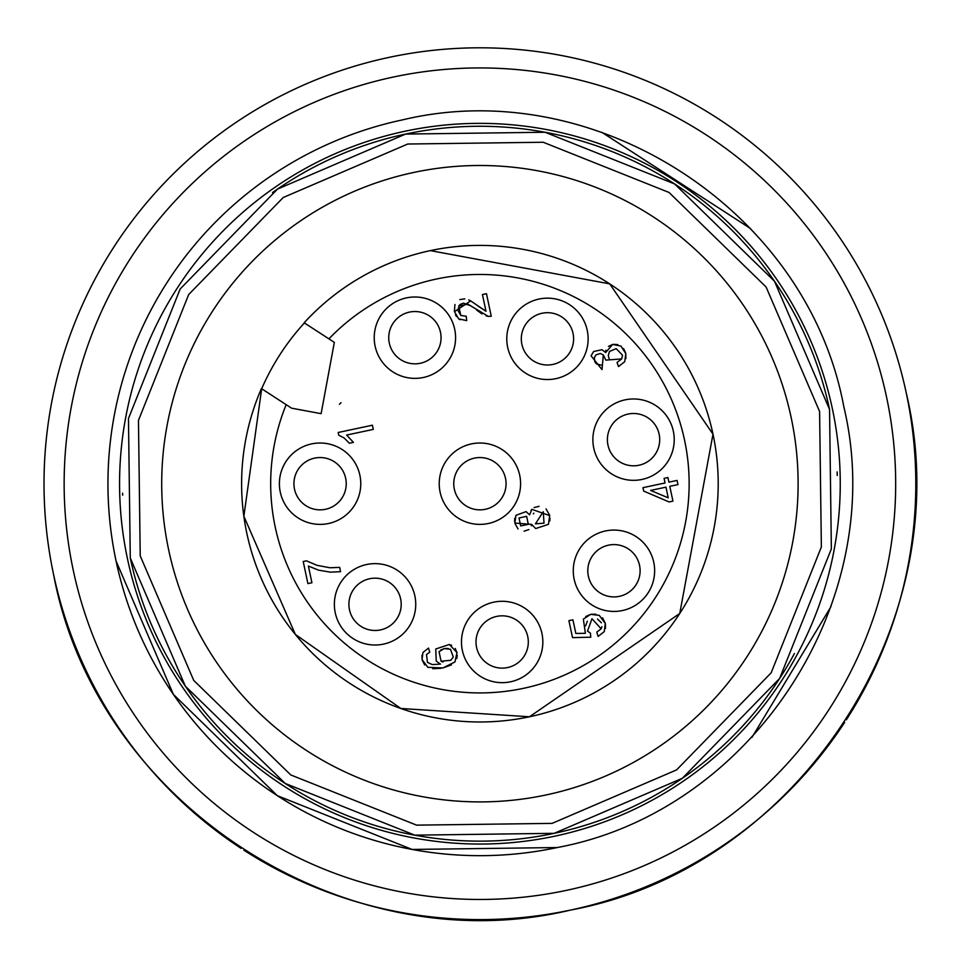 <?xml version="1.0" encoding="UTF-8"?>
<svg xmlns="http://www.w3.org/2000/svg" width="968" height="968" viewBox="0 0 968 968"><rect width="100%" height="100%" fill="white"/><g stroke="black" fill="none" stroke-linecap="round" stroke-linejoin="round"><path stroke-width="1.45" d="M906.278 393.069A435.902 435.902 0 0 0 389.281 57.33A435.902 435.902 0 0 0 53.542 574.327C96.086 803.416 343.955 964.37 570.539 910.077C799.616 867.522 960.583 619.653 906.278 393.069A435.902 435.902 0 0 1 846.347 719.781M73.229 570.14A415.768 415.768 0 0 1 393.468 77.016A415.768 415.768 0 0 1 886.591 397.255A415.768 415.768 0 0 1 566.353 890.379A415.768 415.768 0 0 1 73.229 570.14M750.624 228.605L601.757 132.253M279.825 170.138L275.36 173.03M116.075 561.041L173.369 694.383L277.32 795.66L412.126 849.444L557.241 847.545C752.729 811.232 890.088 599.712 843.745 406.366C807.445 210.879 595.925 73.52 402.579 119.863A371.966 371.966 0 0 0 116.075 561.041A371.966 371.966 0 0 0 557.241 847.545M751.967 737.362L830.967 606.67M554.833 836.17A360.338 360.338 0 0 1 127.437 558.621A360.338 360.338 0 0 1 404.987 131.237A360.338 360.338 0 0 1 832.383 408.786A360.338 360.338 0 0 1 554.833 836.17M829.54 409.391L774.485 281.252L674.587 183.932L545.069 132.253L405.616 134.068L277.477 189.111L180.157 288.996L128.466 418.527L130.281 558.016L185.336 686.155L285.233 783.463L414.752 835.154L554.204 833.327L682.343 778.284L779.663 678.399L831.355 548.88L829.54 409.391A357.434 357.434 0 0 0 272.528 192.584M122.597 493.184A357.434 357.434 0 0 0 122.658 495.168M130.281 558.016A357.434 357.434 0 0 0 794.425 653.533M837.247 475.482A357.434 357.434 0 0 0 837.151 471.936M819.593 411.497L766.099 287.012L669.045 192.463L543.205 142.248L407.722 144.026L283.225 197.508L188.675 294.55L138.46 420.402L140.227 555.898L193.721 680.395L290.775 774.945L416.615 825.147L552.099 823.381L676.596 769.899L771.145 672.845L821.36 547.005L819.593 411.497M791.159 417.547A318.206 318.206 0 0 0 413.747 172.449A318.206 318.206 0 0 0 168.662 549.86A318.206 318.206 0 0 0 546.073 794.958A318.206 318.206 0 0 0 791.159 417.547M844.616 722.443A435.902 435.902 0 0 1 572.124 909.739M568.954 910.404A435.902 435.902 0 0 1 243.863 850.158M241.141 848.391A435.902 435.902 0 0 1 53.542 574.327M261.675 388.749L243.863 516.271L295.349 634.427L400.837 708.479L529.46 716.78L679.754 613.482L712.992 434.16L609.695 283.854L430.361 250.615A238.285 238.285 0 0 0 304.158 322.792L334.335 342.382L321.122 413.663L291.598 408.181L261.675 388.749A237.995 237.995 0 0 1 304.4 322.949M261.421 388.591A238.285 238.285 0 0 0 529.46 716.78A238.285 238.285 0 0 1 261.421 388.591L286.177 404.672A209.233 209.233 0 0 0 523.41 688.357A209.233 209.233 0 0 0 684.57 440.198A209.233 209.233 0 0 0 328.914 338.861L304.158 322.792A238.285 238.285 0 0 1 712.992 434.16A238.285 238.285 0 0 1 529.46 716.78A238.285 238.285 0 0 0 712.992 434.16A238.285 238.285 0 0 0 430.361 250.615M668.912 482.149L677.08 480.418L677.963 484.605L669.795 486.335L672.941 501.134L669.106 501.956L643.696 491.091L642.97 487.666L665.064 482.971L664.084 478.361L667.932 477.539L668.912 482.149M596.796 632.104L601.14 628.801L591.98 618.721L587.503 631.112L590.432 633.157L590.758 637.21L572.524 637.622L568.918 620.657L572.923 619.81L575.827 633.423L585.386 633.314L583.365 619.121L590.661 614.353L599.24 615.358L605.29 623.44L604.298 631.584L598.103 636.424L596.796 632.104L601.14 628.801L601.914 626.671M478.035 306.07L485.996 311.272L482.439 294.55L486.468 293.691L491.26 316.246L488.247 316.367L467.967 304.206L458.687 305.997L460.816 315.459L466.225 316.233L466.709 320.626L458.651 318.871L454.476 311.66L470.654 300.879L485.996 311.272M338.727 435.189L338.159 432.49L372.402 425.206L373.297 429.393L346.617 435.068L353.441 442.376L349.387 443.235L344.088 437.935L338.727 435.189L344.088 437.935L349.387 443.235M488.368 523.494A40.68 40.68 0 0 0 519.707 475.24A40.68 40.68 0 0 0 471.452 443.901A40.68 40.68 0 0 0 440.113 492.155A40.68 40.68 0 0 0 488.368 523.494M622.412 610.542A40.68 40.68 0 0 0 653.751 562.287A40.68 40.68 0 0 0 605.496 530.96A40.68 40.68 0 0 0 574.157 579.215A40.68 40.68 0 0 0 622.412 610.542M510.608 681.774A40.68 40.68 0 0 0 541.947 633.52A40.68 40.68 0 0 0 493.692 602.181A40.68 40.68 0 0 0 462.365 650.435A40.68 40.68 0 0 0 510.608 681.774M383.51 644.119A40.68 40.68 0 0 0 414.849 595.865A40.68 40.68 0 0 0 366.594 564.525A40.68 40.68 0 0 0 335.255 612.78A40.68 40.68 0 0 0 383.51 644.119M328.539 523.494A40.68 40.68 0 0 0 359.878 475.24A40.68 40.68 0 0 0 311.623 443.901A40.68 40.68 0 0 0 280.284 492.155A40.68 40.68 0 0 0 328.539 523.494M642.002 479.438A40.68 40.68 0 0 0 673.341 431.184A40.68 40.68 0 0 0 625.086 399.857A40.68 40.68 0 0 0 593.759 448.099A40.68 40.68 0 0 0 642.002 479.438M555.91 378.645A40.68 40.68 0 0 0 587.249 330.391A40.68 40.68 0 0 0 538.995 299.051A40.68 40.68 0 0 0 507.668 347.306A40.68 40.68 0 0 0 555.91 378.645M423.355 377.484A40.68 40.68 0 0 0 454.694 329.229A40.68 40.68 0 0 0 406.439 297.89A40.68 40.68 0 0 0 375.112 346.145A40.68 40.68 0 0 0 423.355 377.484M318.581 570.164L308.381 566.05L311.926 582.748L307.909 583.607L303.214 561.525L306.469 560.835L317.056 565.336L329.919 567.756L339.647 567.369L340.554 571.677L330.487 572.161L318.581 570.164M427.808 667.327L422.084 659.571L422.931 652.492L428.509 648.088L429.731 652.19L426.477 654.525L427.445 662.378L432.309 664.592L440.452 664.109L436.241 661.132L435.733 649.008L449.334 644.482L456.993 652.565L454.96 661.93L442.969 667.932L427.808 667.327M548.42 524.366L535.691 528.54L531.614 524.39L514.867 523.059L515.932 515.327L526.072 511.612L529.581 514.831L531.868 509.349L549.703 515.605L548.42 524.366M605.823 360.12L603.318 354.905L602.011 369.607L591.085 355.825L593.602 351.529L602.011 349.69L605.641 352.582L612.683 344.426L620.948 346.072L625.8 353.659L624.723 361.681L618.504 366.545L617.052 362.468L621.662 358.922L605.823 360.12L603.318 354.905L600.547 353.574M339.393 404.285A39.228 39.228 0 0 0 341.038 402.688M601.418 622.811L597.534 619.06M587.358 621.166L585.604 625.86M587.503 631.112L590.432 633.157M585.749 616.531L590.613 614.365M591.073 614.281L595.84 614.232M602.568 617.85L605.242 623.198M605.448 624.287L605.436 628.474M488.247 316.367L486.13 315.87M481.967 313.91L476.571 310.014M470.823 305.815L463.539 303.202M463.236 303.226L460.006 304.497M459.764 304.702L457.816 309.917M457.852 310.268L460.816 315.459L466.225 316.233M460.078 319.73L458.651 318.871M456.4 316.463L455.48 314.781M454.391 311.26L454.948 304.497M459.776 299.608L464.809 298.822M468.669 299.886L470.654 300.879M485.343 509.289A26.148 26.148 0 0 0 505.49 478.265A26.148 26.148 0 0 0 474.477 458.118A26.148 26.148 0 0 0 454.331 489.142A26.148 26.148 0 0 0 485.343 509.289A26.148 26.148 0 0 0 505.49 478.265A26.148 26.148 0 0 0 474.477 458.118A26.148 26.148 0 0 0 454.331 489.142A26.148 26.148 0 0 0 485.343 509.289M619.387 596.336A26.148 26.148 0 0 0 639.533 565.312A26.148 26.148 0 0 0 608.521 545.165A26.148 26.148 0 0 0 588.375 576.19A26.148 26.148 0 0 0 619.387 596.336A26.148 26.148 0 0 0 639.533 565.312A26.148 26.148 0 0 0 608.521 545.165A26.148 26.148 0 0 0 588.375 576.19A26.148 26.148 0 0 0 619.387 596.336M507.595 667.557A26.148 26.148 0 0 0 527.741 636.533A26.148 26.148 0 0 0 496.717 616.398A26.148 26.148 0 0 0 476.571 647.41A26.148 26.148 0 0 0 507.595 667.557A26.148 26.148 0 0 0 527.741 636.533A26.148 26.148 0 0 0 496.717 616.398A26.148 26.148 0 0 0 476.571 647.41A26.148 26.148 0 0 0 507.595 667.557M380.484 629.914A26.148 26.148 0 0 0 400.631 598.889A26.148 26.148 0 0 0 369.619 578.743A26.148 26.148 0 0 0 349.472 609.767A26.148 26.148 0 0 0 380.484 629.914A26.148 26.148 0 0 0 400.631 598.889A26.148 26.148 0 0 0 369.619 578.743A26.148 26.148 0 0 0 349.472 609.767A26.148 26.148 0 0 0 380.484 629.914M325.514 509.289A26.148 26.148 0 0 0 345.661 478.265A26.148 26.148 0 0 0 314.648 458.118A26.148 26.148 0 0 0 294.502 489.142A26.148 26.148 0 0 0 325.514 509.289A26.148 26.148 0 0 0 345.661 478.265A26.148 26.148 0 0 0 314.648 458.118A26.148 26.148 0 0 0 294.502 489.142A26.148 26.148 0 0 0 325.514 509.289M638.989 465.233A26.148 26.148 0 0 0 659.135 434.209A26.148 26.148 0 0 0 628.111 414.062A26.148 26.148 0 0 0 607.964 445.086A26.148 26.148 0 0 0 638.989 465.233A26.148 26.148 0 0 0 659.135 434.209A26.148 26.148 0 0 0 628.111 414.062A26.148 26.148 0 0 0 607.964 445.086A26.148 26.148 0 0 0 638.989 465.233M552.897 364.428A26.148 26.148 0 0 0 573.044 333.403A26.148 26.148 0 0 0 542.019 313.269A26.148 26.148 0 0 0 521.873 344.281A26.148 26.148 0 0 0 552.897 364.428A26.148 26.148 0 0 0 573.044 333.403A26.148 26.148 0 0 0 542.019 313.269A26.148 26.148 0 0 0 521.873 344.281A26.148 26.148 0 0 0 552.897 364.428M420.342 363.266A26.148 26.148 0 0 0 440.488 332.254A26.148 26.148 0 0 0 409.464 312.107A26.148 26.148 0 0 0 389.317 343.132A26.148 26.148 0 0 0 420.342 363.266A26.148 26.148 0 0 0 440.488 332.254A26.148 26.148 0 0 0 409.464 312.107A26.148 26.148 0 0 0 389.317 343.132A26.148 26.148 0 0 0 420.342 363.266M306.469 560.835L317.056 565.336L329.919 567.756L339.647 567.369M424.662 664.919L422.193 660.067M422.145 659.898L421.951 655.215M429.731 652.19L426.477 654.525L427.445 662.378L432.309 664.592L440.452 664.109M449.334 644.482L451.669 645.366M455.262 648.5L457.053 652.868M457.283 655.275L456.775 658.506M451.451 664.907L442.727 667.98M440.924 668.319L432.732 668.719M531.614 524.39L531.323 525.769M528.903 529.581L524.087 531.19M518.025 528.952L514.94 523.41M514.613 521.413L514.758 518.316M531.105 510.317L531.868 509.349M534.082 507.595L539.103 506.3M546.049 508.902L549.606 515.194M550.018 518.255L549.8 520.929M600.196 353.538L596.155 354.808M595.973 354.966L594.473 357.349M594.413 357.615L594.739 361.475M594.86 361.778L596.324 363.786M596.494 363.92L601.866 365.263M605.436 352.328L605.98 350.186M608.424 346.399L612.732 344.414M613.083 344.354L617.814 344.572M623.586 348.589L625.606 352.848M625.776 353.538L625.897 358.584M617.052 362.468L621.662 358.922L622.485 355.438M622.448 355.111L616.277 348.734M615.987 348.698L609.574 351.444M609.392 351.686L608.327 355.425M608.364 356.055L609.32 359.213M442.969 662.039L441.093 661.229L450.798 660.261L453.266 657.054L450.459 649.262L444.227 648.596L439.061 651.658L441.093 661.229M440.706 650.036L444.227 648.596M444.808 648.487L448.172 648.451M533.32 513.899L533.852 513.173M668.222 497.83L665.96 487.158L650.581 490.425L668.222 497.83M520.687 525.926L528.322 524.341L526.628 516.319L519.029 517.989L520.687 525.926M535.437 523.833L544.016 523.156L543.254 511.721L535.437 523.833"/></g></svg>
